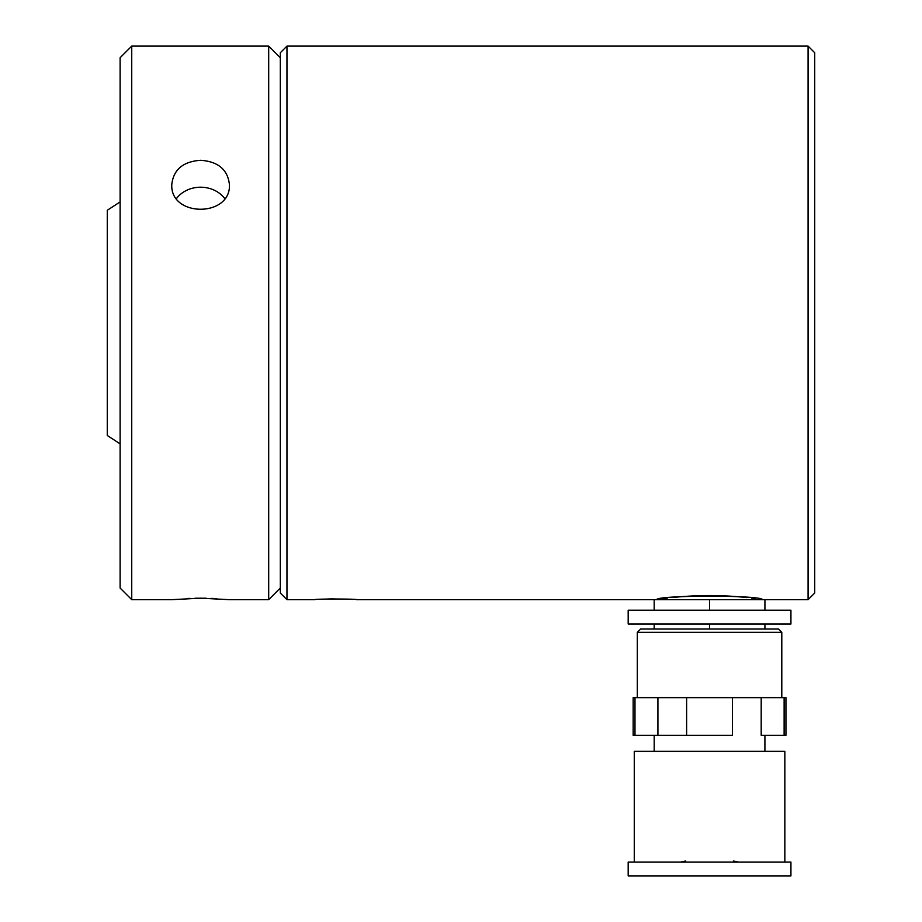 <?xml version="1.0" encoding="UTF-8"?>
<svg xmlns="http://www.w3.org/2000/svg" width="922" height="922" viewBox="0 0 922 922"><rect width="100%" height="100%" fill="white"/><g stroke="black" fill="none" stroke-linecap="round" stroke-linejoin="round"><path stroke-width="1.38" d="M120.114 201.93L107.275 210.274L107.275 435.495L120.114 443.839M280.311 588.04L268.694 599.669L268.694 46.1L280.311 57.729M131.742 599.669L120.114 588.04L120.114 57.729L131.742 46.1L131.742 599.669L171.792 599.669L200.604 598.171L229.417 599.669L268.694 599.669M216.232 598.609L211.634 598.39M206.251 598.228L195.003 598.217M189.552 598.39L186.693 598.516M224.668 198.449A28.813 24.952 0 0 0 200.604 187.212A28.813 24.952 0 0 0 176.54 198.449M200.604 160.29C218.111 161.523 227.711 169.59 229.417 184.492C231.192 217.511 170.005 217.488 171.792 184.492C173.474 169.602 183.075 161.534 200.604 160.29M634.981 735.295L634.981 697.654L633.16 697.654L633.16 735.295L657.916 735.295L657.916 697.654L686.625 697.654L686.625 735.295L732.483 735.295L732.483 697.654L761.192 697.654L761.192 735.295L784.126 735.295L784.126 697.654L785.947 697.654L785.947 735.295L784.126 735.295M634.981 697.654L657.916 697.654M657.916 735.295L686.625 735.295M686.625 697.654L732.483 697.654M732.483 735.295L654.194 735.295L654.194 751.349M761.192 697.654L784.126 697.654M637.309 632.331L640.629 629.011L778.468 629.011L781.798 632.331L637.309 632.331L637.309 697.654M654.182 610.191L654.182 599.669L764.926 599.669L764.926 610.191M764.926 624.021L764.926 629.011M709.548 599.669L709.548 610.191M709.548 624.021L709.548 629.011M654.182 624.021L654.182 629.011M634.267 862.058L634.267 751.349L784.841 751.349L784.841 862.058M790.926 862.058L628.182 862.058L628.182 875.9L790.926 875.9L790.926 862.058M628.182 624.021L790.926 624.021L790.926 610.191L628.182 610.191L628.182 624.021M733.359 860.998L738.361 862.058M685.749 860.998L680.747 862.058M808.087 46.1L814.725 52.738L814.725 593.03L808.087 599.669L808.087 46.1L286.961 46.1L286.961 599.669L314.805 599.669C313.515 598.816 357.828 598.816 356.537 599.669L654.182 599.669M744.803 597.364C720.935 594.909 697.216 594.932 673.659 597.433L673.221 597.479M667.228 598.182L656.948 599.623M656.66 599.669C656.499 595.036 762.794 595.059 762.448 599.669L761.238 599.484M760.535 599.381L759.74 599.254M759.544 599.231L758.172 599.023M755.648 598.678L751.465 598.124M746.739 597.571L746.013 597.491M352.896 599.415L350.637 599.288M350.337 599.265L331.69 598.908M331.505 598.908L327.667 599M324.083 599.127L320.914 599.277M286.961 599.669L280.311 593.03L280.311 52.738L286.961 46.1M131.742 46.1L268.694 46.1M781.798 632.331L781.798 697.654M764.914 751.349L764.914 735.295M808.087 599.669L764.926 599.669"/></g></svg>
